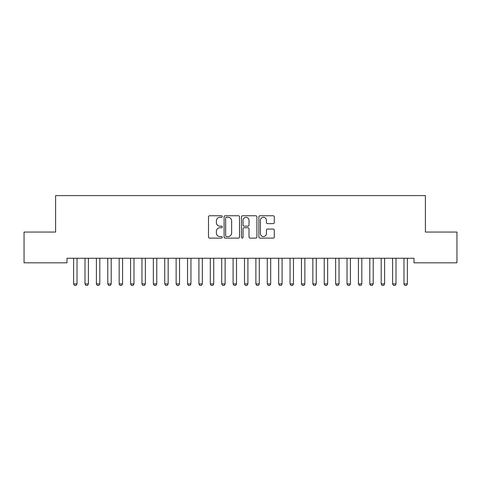 <?xml version="1.0" encoding="UTF-8"?>
<svg xmlns="http://www.w3.org/2000/svg" width="481" height="481" viewBox="0 0 481 481"><rect width="100%" height="100%" fill="white"/><g stroke="black" fill="none" stroke-linecap="round" stroke-linejoin="round"><path stroke-width="0.72" d="M222.276 216.534A0.782 0.782 0 0 0 221.488 215.753L209.608 215.753A1.118 1.118 0 0 0 208.489 216.871L208.489 236.995A1.118 1.118 0 0 0 209.608 238.113L221.488 238.113A0.782 0.782 0 0 0 222.276 237.331A0.782 0.782 0 0 0 221.488 236.55L219.955 236.55A3.577 3.577 0 0 1 216.372 232.972L216.372 231.295A3.577 3.577 0 0 1 219.955 227.717L221.488 227.717A0.782 0.782 0 0 0 222.276 226.93A0.782 0.782 0 0 0 221.488 226.148L219.955 226.148A3.577 3.577 0 0 1 216.372 222.571L216.372 220.893A3.577 3.577 0 0 1 219.955 217.316L221.488 217.316A0.782 0.782 0 0 0 222.276 216.534M273.178 223.635A1.118 1.118 0 0 0 274.296 222.517L274.296 216.871A1.118 1.118 0 0 0 273.178 215.753L259.987 215.753A1.118 1.118 0 0 0 258.868 216.871L258.868 236.995A1.118 1.118 0 0 0 259.987 238.113L273.178 238.113A1.118 1.118 0 0 0 274.296 236.995L274.296 230.177A1.118 1.118 0 0 0 273.178 229.058L267.532 229.058A1.118 1.118 0 0 0 266.414 230.177L266.414 233.556A2.988 2.988 0 0 1 263.426 236.55A2.988 2.988 0 0 1 260.431 233.556L260.431 220.304A2.988 2.988 0 0 1 263.426 217.316A2.988 2.988 0 0 1 266.414 220.304L266.414 222.517A1.118 1.118 0 0 0 267.532 223.635L273.178 223.635M414.003 258.261L66.997 258.261L66.997 262.818L24.05 262.818L24.05 232.058L55.604 232.058L55.604 195.605L425.396 195.605L425.396 232.058L456.95 232.058L456.95 262.818L414.003 262.818L414.003 258.261M239.52 216.871A1.118 1.118 0 0 0 238.402 215.753L225.21 215.753A1.118 1.118 0 0 0 224.092 216.871L224.092 236.995A1.118 1.118 0 0 0 225.21 238.113L238.402 238.113A1.118 1.118 0 0 0 239.52 236.995L239.52 216.871M242.598 215.753L255.79 215.753A1.118 1.118 0 0 1 256.908 216.871L256.908 236.995A1.118 1.118 0 0 1 255.79 238.113L250.144 238.113A1.118 1.118 0 0 1 249.026 236.995L249.026 228.836A1.118 1.118 0 0 0 247.907 227.717L244.162 227.717A1.118 1.118 0 0 0 243.043 228.836L243.043 237.331A0.782 0.782 0 0 1 242.262 238.113A0.782 0.782 0 0 1 241.48 237.331L241.48 216.871A1.118 1.118 0 0 1 242.598 215.753M226.437 217.316A0.782 0.782 0 0 0 225.655 218.097L225.655 235.768A0.782 0.782 0 0 0 226.437 236.55L228.06 236.55A3.577 3.577 0 0 0 231.638 232.972L231.638 220.893A3.577 3.577 0 0 0 228.06 217.316L226.437 217.316M249.026 220.364A2.988 2.988 0 0 0 246.038 217.37A2.988 2.988 0 0 0 243.043 220.364L243.043 225.03A1.118 1.118 0 0 0 244.162 226.148L247.907 226.148A1.118 1.118 0 0 0 249.026 225.03L249.026 220.364M73.473 258.261L73.551 258.507A1.136 1.136 -179.3 0 1 73.605 258.85L73.605 283.916L77.026 283.916L77.026 258.85A1.136 1.136 -179.3 0 1 77.074 258.507L77.158 258.261M77.026 283.916L76.166 285.395L74.459 285.395L73.605 283.916M84.866 258.261L84.945 258.507A1.136 1.136 -179.3 0 1 84.999 258.85L84.999 283.916L88.414 283.916L88.414 258.85A1.136 1.136 -179.3 0 1 88.468 258.507L88.546 258.261M88.414 283.916L87.56 285.395L85.852 285.395L84.999 283.916M96.26 258.261L96.338 258.507A1.136 1.136 -179.3 0 1 96.392 258.85L96.392 283.916L99.807 283.916L99.807 258.85A1.136 1.136 -179.3 0 1 99.862 258.507L99.94 258.261M99.807 283.916L98.954 285.395L97.246 285.395L96.392 283.916M107.648 258.261L107.726 258.507A1.136 1.136 -179.3 0 1 107.78 258.85L107.78 283.916L111.201 283.916L111.201 258.85A1.136 1.136 -179.3 0 1 111.255 258.507L111.333 258.261M111.201 283.916L110.347 285.395L108.634 285.395L107.78 283.916M119.041 258.261L119.12 258.507A1.136 1.136 -179.3 0 1 119.174 258.85L119.174 283.916L122.589 283.916L122.589 258.85A1.136 1.136 -179.3 0 1 122.643 258.507L122.721 258.261M122.589 283.916L121.735 285.395L120.028 285.395L119.174 283.916M130.435 258.261L130.513 258.507A1.136 1.136 -179.3 0 1 130.567 258.85L130.567 283.916L133.983 283.916L133.983 258.85A1.136 1.136 -179.3 0 1 134.037 258.507L134.115 258.261M133.983 283.916L133.129 285.395L131.421 285.395L130.567 283.916M141.829 258.261L141.907 258.507A1.136 1.136 -179.3 0 1 141.961 258.85L141.961 283.916L145.376 283.916L145.376 258.85A1.136 1.136 -179.3 0 1 145.43 258.507L145.509 258.261M145.376 283.916L144.522 285.395L142.815 285.395L141.961 283.916M153.217 258.261L153.295 258.507A1.136 1.136 -179.3 0 1 153.349 258.85L153.349 283.916L156.77 283.916L156.77 258.85A1.136 1.136 -179.3 0 1 156.824 258.507L156.902 258.261M156.77 283.916L155.916 285.395L154.203 285.395L153.349 283.916M164.61 258.261L164.688 258.507A1.136 1.136 -179.3 0 1 164.742 258.85L164.742 283.916L168.158 283.916L168.158 258.85A1.136 1.136 -179.3 0 1 168.212 258.507L168.29 258.261M168.158 283.916L167.304 285.395L165.596 285.395L164.742 283.916M176.004 258.261L176.082 258.507A1.136 1.136 -179.3 0 1 176.136 258.85L176.136 283.916L179.551 283.916L179.551 258.85A1.136 1.136 -179.3 0 1 179.605 258.507L179.684 258.261M179.551 283.916L178.698 285.395L176.99 285.395L176.136 283.916M187.392 258.261L187.476 258.507A1.136 1.136 -179.3 0 1 187.524 258.85L187.524 283.916L190.945 283.916L190.945 258.85A1.136 1.136 -179.3 0 1 190.999 258.507L191.077 258.261M190.945 283.916L190.091 285.395L188.384 285.395L187.524 283.916M198.785 258.261L198.863 258.507A1.136 1.136 -179.3 0 1 198.918 258.85L198.918 283.916L202.339 283.916L202.339 258.85A1.136 1.136 -179.3 0 1 202.393 258.507L202.471 258.261M202.339 283.916L201.485 285.395L199.771 285.395L198.918 283.916M210.179 258.261L210.257 258.507A1.136 1.136 -179.3 0 1 210.311 258.85L210.311 283.916L213.726 283.916L213.726 258.85A1.136 1.136 -179.3 0 1 213.78 258.507L213.859 258.261M213.726 283.916L212.873 285.395L211.165 285.395L210.311 283.916M221.573 258.261L221.651 258.507A1.136 1.136 -179.3 0 1 221.705 258.85L221.705 283.916L225.12 283.916L225.12 258.85A1.136 1.136 -179.3 0 1 225.174 258.507L225.252 258.261M225.12 283.916L224.266 285.395L222.559 285.395L221.705 283.916M232.96 258.261L233.044 258.507A1.136 1.136 -179.3 0 1 233.093 258.85L233.093 283.916L236.514 283.916L236.514 258.85A1.136 1.136 -179.3 0 1 236.568 258.507L236.646 258.261M236.514 283.916L235.66 285.395L233.952 285.395L233.093 283.916M244.354 258.261L244.432 258.507A1.136 1.136 -179.3 0 1 244.486 258.85L244.486 283.916L247.907 283.916L247.907 258.85A1.136 1.136 -179.3 0 1 247.955 258.507L248.04 258.261M247.907 283.916L247.048 285.395L245.34 285.395L244.486 283.916M255.748 258.261L255.826 258.507A1.136 1.136 -179.3 0 1 255.88 258.85L255.88 283.916L259.295 283.916L259.295 258.85A1.136 1.136 -179.3 0 1 259.349 258.507L259.427 258.261M259.295 283.916L258.441 285.395L256.734 285.395L255.88 283.916M267.141 258.261L267.22 258.507A1.136 1.136 -179.3 0 1 267.274 258.85L267.274 283.916L270.689 283.916L270.689 258.85A1.136 1.136 -179.3 0 1 270.743 258.507L270.821 258.261M270.689 283.916L269.835 285.395L268.127 285.395L267.274 283.916M278.529 258.261L278.607 258.507A1.136 1.136 -179.3 0 1 278.661 258.85L278.661 283.916L282.082 283.916L282.082 258.85A1.136 1.136 -179.3 0 1 282.137 258.507L282.215 258.261M282.082 283.916L281.229 285.395L279.515 285.395L278.661 283.916M289.923 258.261L290.001 258.507A1.136 1.136 -179.3 0 1 290.055 258.85L290.055 283.916L293.476 283.916L293.476 258.85A1.136 1.136 -179.3 0 1 293.524 258.507L293.608 258.261M293.476 283.916L292.616 285.395L290.909 285.395L290.055 283.916M301.316 258.261L301.395 258.507A1.136 1.136 -179.3 0 1 301.449 258.85L301.449 283.916L304.864 283.916L304.864 258.85A1.136 1.136 -179.3 0 1 304.918 258.507L304.996 258.261M304.864 283.916L304.01 285.395L302.302 285.395L301.449 283.916M312.71 258.261L312.788 258.507A1.136 1.136 -179.3 0 1 312.842 258.85L312.842 283.916L316.257 283.916L316.257 258.85A1.136 1.136 -179.3 0 1 316.312 258.507L316.39 258.261M316.257 283.916L315.404 285.395L313.696 285.395L312.842 283.916M324.098 258.261L324.176 258.507A1.136 1.136 -179.3 0 1 324.23 258.85L324.23 283.916L327.651 283.916L327.651 258.85A1.136 1.136 -179.3 0 1 327.705 258.507L327.783 258.261M327.651 283.916L326.797 285.395L325.084 285.395L324.23 283.916M335.491 258.261L335.57 258.507A1.136 1.136 -179.3 0 1 335.624 258.85L335.624 283.916L339.039 283.916L339.039 258.85A1.136 1.136 -179.3 0 1 339.093 258.507L339.171 258.261M339.039 283.916L338.185 285.395L336.478 285.395L335.624 283.916M346.885 258.261L346.963 258.507A1.136 1.136 -179.3 0 1 347.017 258.85L347.017 283.916L350.433 283.916L350.433 258.85A1.136 1.136 -179.3 0 1 350.487 258.507L350.565 258.261M350.433 283.916L349.579 285.395L347.871 285.395L347.017 283.916M358.279 258.261L358.357 258.507A1.136 1.136 -179.3 0 1 358.411 258.85L358.411 283.916L361.826 283.916L361.826 258.85A1.136 1.136 -179.3 0 1 361.88 258.507L361.959 258.261M361.826 283.916L360.972 285.395L359.265 285.395L358.411 283.916M369.667 258.261L369.745 258.507A1.136 1.136 -179.3 0 1 369.799 258.85L369.799 283.916L373.22 283.916L373.22 258.85A1.136 1.136 -179.3 0 1 373.274 258.507L373.352 258.261M373.22 283.916L372.366 285.395L370.653 285.395L369.799 283.916M381.06 258.261L381.138 258.507A1.136 1.136 -179.3 0 1 381.192 258.85L381.192 283.916L384.608 283.916L384.608 258.85A1.136 1.136 -179.3 0 1 384.662 258.507L384.74 258.261M384.608 283.916L383.754 285.395L382.046 285.395L381.192 283.916M392.454 258.261L392.532 258.507A1.136 1.136 -179.3 0 1 392.586 258.85L392.586 283.916L396.001 283.916L396.001 258.85A1.136 1.136 -179.3 0 1 396.055 258.507L396.134 258.261M396.001 283.916L395.148 285.395L393.44 285.395L392.586 283.916M403.842 258.261L403.926 258.507A1.136 1.136 -179.3 0 1 403.974 258.85L403.974 283.916L407.395 283.916L407.395 258.85A1.136 1.136 -179.3 0 1 407.449 258.507L407.527 258.261M407.395 283.916L406.541 285.395L404.834 285.395L403.974 283.916"/></g></svg>
